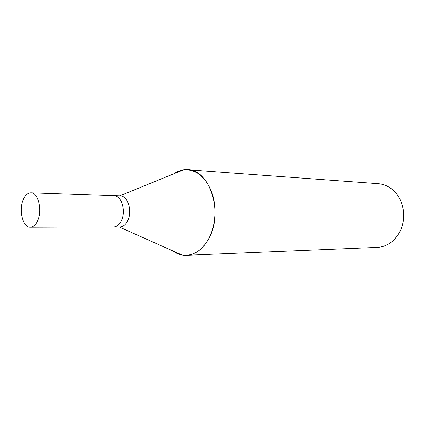 <?xml version="1.0" encoding="UTF-8"?>
<svg xmlns="http://www.w3.org/2000/svg" width="425" height="425" viewBox="0 0 425 425"><rect width="100%" height="100%" fill="white"/><g stroke="black" fill="none" stroke-linecap="round" stroke-linejoin="round"><path stroke-width="0.64" d="M113.549 226.971L119.946 226.95C123.123 226.817 125.72 224.713 127.734 220.633C132.531 211.177 127.851 195.659 120.44 195.957L114.049 195.734M114.123 195.739C121.523 195.431 126.198 211.071 121.401 220.607C119.393 224.713 116.801 226.838 113.629 226.971C116.801 226.838 119.393 224.719 121.401 220.607C126.198 211.071 121.523 195.431 114.123 195.739L30.887 192.828C27.646 192.902 25.038 195.325 23.067 200.095C18.557 210.657 23.03 227.742 30.345 227.232C33.41 227.093 35.918 224.751 37.873 220.219C42.537 209.695 38.037 192.451 30.887 192.828M186.41 255.298C181.539 255.452 176.975 253.975 172.709 250.867L177.167 253.475L181.895 254.968C192.674 256.562 201.678 251.037 208.909 238.404C223.683 212.585 209.706 169.559 187.765 169.734C182.909 169.432 178.298 170.76 173.937 173.729L178.473 171.264L183.244 169.92C195.266 168.789 204.627 175.828 211.326 191.038C216.968 205.62 215.964 225.022 208.909 238.404C202.98 249.061 195.479 254.692 186.41 255.298L377.278 247.398C383.812 247.058 389.587 244.317 394.607 239.179L398.092 234.738C406.422 222.397 405.131 203.023 395.351 192.456C390.495 187.159 384.811 184.238 378.287 183.69L187.765 169.734M402.842 223.173C403.968 218.37 404.047 213.552 403.07 208.712M119.138 226.95L181.895 254.968M119.627 195.93L183.244 169.92M113.629 226.971L30.345 227.232"/></g></svg>
